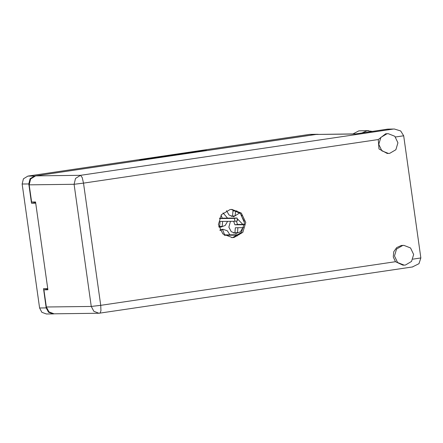 <?xml version="1.0" encoding="UTF-8"?>
<svg xmlns="http://www.w3.org/2000/svg" width="443" height="443" viewBox="0 0 443 443"><rect width="100%" height="100%" fill="white"/><g stroke="black" fill="none" stroke-linecap="round" stroke-linejoin="round"><path stroke-width="0.66" d="M192.572 152.386L206.615 150.426L191.874 152.597L188.026 152.497L203.237 150.459L189.427 152.414L192.589 152.519M176.303 154.934L174.874 154.851L175.71 154.696L190.041 152.874L185.357 152.929L171.452 154.95L176.303 154.934M230.493 221.334L228.848 227.154L231.274 231.683L235.997 233.444L240.427 231.789L242.88 227.658M226.528 210.619L229.003 214.999L233.644 216.688L239.801 212.906M241.74 215.049L241.789 216.688L244.331 221.312M218.792 226.91L220.703 227.154L225.133 225.504L227.586 221.367M173.434 155.327L168.777 155.382L154.037 157.553L158.721 157.503L173.434 155.327M53.033 313.91L46.393 313.993L41.886 312.315L39.577 307.996L22.15 184.017L23.435 178.828L27.909 176.093L309.613 134.417L317.133 134.268L34.548 176.015L30.074 178.745L28.789 183.934L31.497 203.199L35.711 203.149L47.717 288.592L43.503 288.648L46.21 307.913L48.525 312.232L53.033 313.91L54.29 313.788M150.227 158.14L139.168 159.757L145.177 159.541L157.088 157.758L150.437 158.6L154.685 157.791L148.034 158.633L150.227 158.14M31.497 203.199L35.634 202.589M242.842 224.396L237.503 218.964M229.9 234.856L227.348 230.786L222.879 229.241L219.905 229.95M227.547 218.106L223.034 212.922M318.34 134.362L317.133 134.268M156.412 157.226L159.934 157.282L165.089 156.462L156.412 157.226M178.651 154.031L172.864 154.867L178.651 154.031M372.452 131.399L367.081 130.735L362.114 132.928M368.438 130.63L358.863 130.835L352.91 133.936M405.428 265.03L411.553 261.431L413.624 254.492L410.528 247.969L403.933 245.383L402.681 245.483L396.557 249.088L394.48 256.021L397.581 262.544L404.177 265.13L405.428 265.03M403.933 245.383L401.364 245.5L396.712 247.582L393.744 251.807L393.284 256.995L395.461 261.708L402.859 265.147L404.177 265.13M389.729 153.339L395.854 149.734L397.93 142.801L394.829 136.278L388.234 133.692L386.983 133.792L380.858 137.391L378.787 144.329L381.883 150.853L388.478 153.439L389.729 153.339M388.234 133.692L385.665 133.808L378.289 139.517L379.009 148.986L387.16 153.455L388.478 153.439M230.138 209.55L221.389 214.694L218.427 224.601L222.851 233.921L232.276 237.614L234.065 237.47L242.814 232.326L245.776 222.419L241.352 213.1L231.927 209.406L230.138 209.55M231.268 209.428L240.394 213.465L244.481 222.774L241.391 232.475L232.747 237.487L231.617 237.609M394.375 129.007L387.603 129.157L394.375 129.007L400.671 130.94L403.678 135.763L420.85 257.953L418.967 263.701L412.505 266.919M378.289 139.517L83.533 183.125L100.705 305.316L91.258 306.462L93.872 311.34L98.961 313.234L54.052 313.788L48.963 311.894L46.349 307.016L91.258 306.462L74.086 184.271L29.177 184.825L31.597 202.025L35.545 201.975L47.883 289.766L43.935 289.816L46.349 307.016M47.811 289.24L43.935 289.816M29.177 184.825L30.628 178.966L35.678 175.882L315.643 134.462L355.519 133.902M387.603 129.157L355.02 133.98L315.643 134.462M221.101 215.076L222.242 218.172L237.044 217.989L237.465 220.891L234.868 221.273M222.619 221.428L222.203 226.34L218.753 226.733M219.451 218.056L219.634 218.554L234.436 218.371L234.845 221.279L220.044 221.461L219.595 226.722M234.856 221.279L237.465 220.891M222.242 218.172L219.634 218.554M220.437 229.718L222.674 229.69L224.595 234.923L239.104 234.746M224.546 235.277L236.795 235.128L237.226 235.986M219.966 230.078L220.276 230.648M222.674 229.69L220.066 230.078M224.595 234.923L224.141 234.989M235.56 210.962L235.139 215.874L231.191 216.273M236.977 210.946L232.985 210.995L232.536 216.256M236.291 221.063L237.537 224.457L244.475 224.374M237.913 227.719L237.498 232.625L233.55 233.029M243.905 227.641L235.338 227.746L234.89 233.012M233.627 221.295L234.928 224.845L244.453 224.728M237.537 224.457L234.928 224.845M27.909 176.093L34.548 176.015M316.247 134.334L309.613 134.417M28.789 183.934L22.15 184.017M39.577 307.996L46.21 307.913M147.718 159.164L147.646 158.633M148.1 159.109L148.034 158.633M168.872 156.036L168.777 155.382M167.554 156.229L167.454 155.543M184.127 153.776L184.033 153.09M185.445 153.583L185.357 152.929M203.725 150.88L203.68 150.603M412.798 266.88L98.961 313.234L100.018 313.151L100.949 310.764L100.705 305.316L395.461 261.708M412.887 259.133L420.85 257.953M403.678 135.763L395.499 136.97M35.678 175.882L80.593 175.328L393.135 129.09M80.593 175.328L75.537 178.413L74.086 184.271L83.533 183.125L82.215 177.604L80.593 175.328M237.044 217.989L234.436 218.371M239.043 234.796L236.795 235.128M147.624 159.181L147.547 158.622"/></g></svg>
